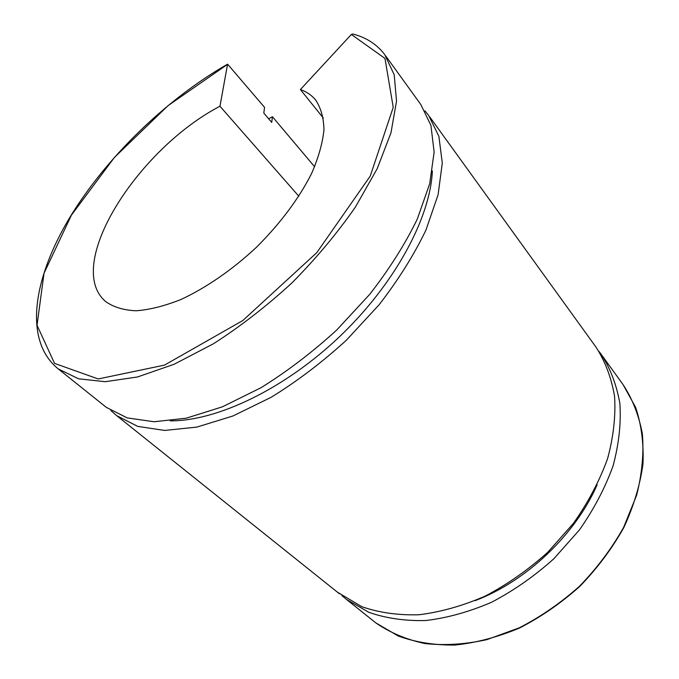 <?xml version="1.0" encoding="UTF-8"?>
<svg xmlns="http://www.w3.org/2000/svg" width="679" height="679" viewBox="0 0 679 679"><rect width="100%" height="100%" fill="white"/><g stroke="black" fill="none" stroke-linecap="round" stroke-linejoin="round"><path stroke-width="1.02" d="M298.836 196.248L219.962 106.238L227.584 64.157C165.455 99.805 105.262 158.47 68.91 218.952C33.186 279.044 23.264 340.654 58.326 368.977L78.603 378.797L105.245 381.708L137.498 376.972L174.155 364.25L213.52 343.718C240.493 326.395 266.643 306.119 291.953 282.888C316.1 258.478 337.276 233.177 355.465 206.985L377.21 168.664L390.968 132.821L396.528 101.137L394.21 74.809L384.73 54.575C376.786 44.254 366.134 37.396 352.774 33.992L351.357 34.459L300.398 89.543L323.34 118.061M227.584 64.157L264.572 107.384L263.8 113.062L271.719 122.415L272.449 116.729L314.632 166.771M341.919 595.644L346.383 599.345L368.748 612.271C385.952 618.314 404.981 621.064 425.843 620.53C447.41 617.941 469.367 611.821 491.715 602.18C513.791 590.586 534.509 576.106 553.852 558.749L579.408 529.959C593.972 509.123 605.21 487.709 613.12 465.718C618.942 443.913 621.192 423.161 619.876 403.479C616.608 384.815 610.319 368.349 601.017 354.082L598.92 351.357M475.147 600.635C526.301 581.292 575.13 534.959 597.13 484.831M337.327 592.105L361.797 606.678C379.018 612.679 398.098 615.378 419.011 614.758C440.663 612.085 462.713 605.872 485.179 596.111C507.391 584.398 528.237 569.791 547.724 552.29L573.483 523.305C588.184 502.341 599.549 480.808 607.561 458.715C613.485 436.826 615.811 416.015 614.563 396.281C611.346 377.583 605.091 361.118 595.806 346.867L429.663 116.805M272.449 116.729L268.646 118.783M110.813 410.489L116.746 415.692L137.752 426.395L164.725 430.444L196.851 427.099L232.889 416.006L271.176 397.283C297.224 381.233 322.287 362.204 346.375 340.204L379.077 304.803C398.369 279.841 413.995 254.922 425.954 230.045L438.099 194.729L442.292 163.087L438.889 136.343L428.593 115.32L424.91 110.847M104.447 405.855L106.314 407.358L127.202 417.908L154.125 421.752L186.284 418.179L222.44 406.806L260.923 387.76C287.141 371.489 312.399 352.24 336.708 330.028L369.749 294.313C389.271 269.181 405.117 244.117 417.288 219.13L429.705 183.712L434.136 152.045L430.919 125.369L420.768 104.473L385.748 55.984M219.962 106.238C137.285 149.321 63.003 265.973 105.873 301.731C113.758 307.231 123.858 310.244 136.165 310.787C149.601 309.768 164.488 306.025 180.826 299.549C205.958 287.955 232.43 269.716 256.594 247.139C280.461 223.255 298.768 198.76 311.517 173.663C318.468 157.715 322.61 143.125 323.959 129.901C323.696 117.756 320.878 107.732 315.497 99.83C311.559 95.136 306.526 91.707 300.398 89.543M170.217 420.861C216.898 421.158 284.543 389.075 339.704 336.529C394.864 283.975 430.35 217.764 432.362 170.938M346.383 599.345L375.827 622.889L398.301 636.036C415.489 642.266 434.373 645.279 454.972 645.05C476.217 642.826 497.749 637.131 519.579 627.99C541.112 616.922 561.236 603.003 579.959 586.24C597.401 568.162 612.025 548.615 623.823 527.583C633.694 506.186 640.085 484.984 642.979 463.961C643.836 443.523 641.392 424.672 635.654 407.417L623.118 384.696C632.489 399.006 638.914 415.429 642.385 433.949C643.955 453.428 642.028 473.883 636.613 495.297L623.661 527.294C611.847 548.343 597.206 567.916 579.739 586.011C560.99 602.799 540.84 616.736 519.299 627.812L486.707 639.694C464.988 644.405 444.355 645.687 424.791 643.531C406.263 639.516 389.941 632.633 375.827 622.889L373.705 621.192M351.357 34.459L384.968 58.428L393.234 107.333L370.242 176.065L316.813 252.622L242.793 320.547L164.505 365.107L98.226 378.958L54.566 363.401L37.031 325.292L44.033 273.23L71.422 215.124L114.378 157.486L168.027 105.669L227.414 64.446M623.118 384.696L602.214 355.745M339.441 593.794L116.746 415.692M106.314 407.358L58.326 368.977M316.21 100.721L315.497 99.83"/></g></svg>
